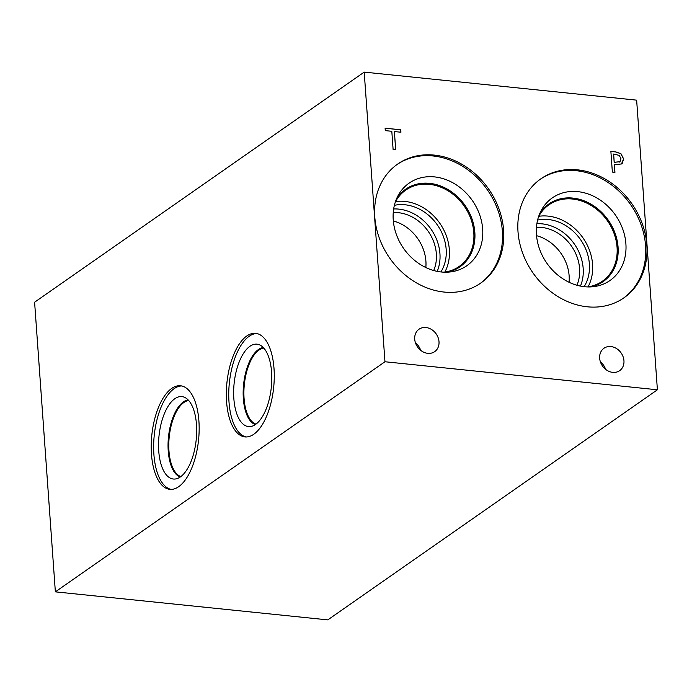 <?xml version="1.0" encoding="UTF-8"?>
<svg xmlns="http://www.w3.org/2000/svg" width="692" height="692" viewBox="0 0 692 692"><rect width="100%" height="100%" fill="white"/><g stroke="black" fill="none" stroke-linecap="round" stroke-linejoin="round"><path stroke-width="1.04" d="M657.4 389.786L327.8 619.885L55.36 591.85L34.6 302.214L364.2 72.115L636.64 100.15L657.4 389.786L384.968 361.752L364.2 72.115M613.64 154.048L614.228 162.3L620.049 161.668L620.94 158.71L619.305 155.415L613.64 154.048L614.167 162.343L619.989 161.712M619.582 162.075L620.049 161.668M610.88 151.453L615.707 151.946L620.888 153.762L623.561 158.952L621.485 163.969L614.401 164.644L614.946 172.36L612.359 172.092L610.88 151.401L615.768 151.903L620.958 153.719L623.63 158.909L622.255 163.321L621.52 163.943M614.401 164.644L614.885 172.351M414.716 339.184A13.684 11.375 -124.9 0 1 419.032 329.219A13.684 11.375 -124.9 0 1 431.583 329.522A13.684 11.375 -124.9 0 1 439.005 341.684A13.684 11.375 -124.9 0 1 434.688 351.648A13.684 11.375 -124.9 0 1 422.137 351.346A13.684 11.375 -124.9 0 1 414.716 339.184M599.661 358.214A13.684 11.375 -124.9 0 1 603.969 348.249A13.684 11.375 -124.9 0 1 616.529 348.552A13.684 11.375 -124.9 0 1 623.95 360.714A13.684 11.375 -124.9 0 1 619.634 370.678A13.684 11.375 -124.9 0 1 607.083 370.376A13.684 11.375 -124.9 0 1 599.661 358.214M434.282 155.103A72.565 60.334 -124.9 0 1 499.001 208.923A72.565 60.334 -124.9 0 1 480.732 283.08A72.565 60.334 -124.9 0 1 444.1 292.059A72.565 60.334 -124.9 0 1 379.372 238.238A72.565 60.334 -124.9 0 1 397.649 164.082A72.565 60.334 -124.9 0 1 434.282 155.103M577.509 169.843A72.565 60.334 -124.9 0 1 642.228 223.663A72.565 60.334 -124.9 0 1 623.95 297.82A72.565 60.334 -124.9 0 1 587.318 306.798A72.565 60.334 -124.9 0 1 522.598 252.978A72.565 60.334 -124.9 0 1 540.876 178.813A72.565 60.334 -124.9 0 1 577.509 169.843M395.703 149.801L393.117 149.533L391.81 131.29L385.28 130.624L385.107 128.176L400.755 129.785L400.928 132.233L394.397 131.558L395.703 149.801M394.397 131.558L395.642 149.792M400.755 129.785L400.858 132.224M385.115 128.219L400.685 129.828M171.08 489.4A52.064 23.502 95.9 0 1 153.892 454.359A52.064 23.502 95.9 0 1 181.719 385.954M198.907 420.995A52.064 23.502 95.9 0 1 169.86 489.348A52.064 23.502 95.9 0 1 151.47 454.116A52.064 23.502 95.9 0 1 180.517 385.764A52.064 23.502 95.9 0 1 198.907 420.995M158.736 450.976A41.433 18.701 95.9 0 1 184.332 397.234A41.433 18.701 95.9 0 1 196.485 424.628A41.433 18.701 95.9 0 1 175.932 478.899A41.433 18.701 95.9 0 1 158.736 450.976M168.234 451.037A38.908 17.568 95.9 0 1 188.189 399.967A38.908 17.568 95.9 0 0 168.251 451.037A38.908 17.568 95.9 0 0 180.266 477.004A38.908 17.568 95.9 0 1 168.251 451.037M180.897 476.546A38.371 17.326 95.9 0 1 168.969 450.916A38.371 17.326 95.9 0 1 188.717 400.547M246.188 436.963A52.064 23.502 95.9 0 1 229 401.931A52.064 23.502 95.9 0 1 256.827 333.527M274.015 368.559A52.064 23.502 95.9 0 1 244.968 436.911A52.064 23.502 95.9 0 1 226.578 401.68A52.064 23.502 95.9 0 1 255.625 333.328A52.064 23.502 95.9 0 1 274.015 368.559M233.844 398.549A41.433 18.701 95.9 0 1 259.439 344.798A41.433 18.701 95.9 0 1 271.593 372.192A41.433 18.701 95.9 0 1 251.04 426.462A41.433 18.701 95.9 0 1 233.844 398.549M255.374 424.568A38.908 17.568 95.9 0 1 243.342 398.601A38.908 17.568 95.9 0 1 263.306 347.531M255.383 424.559A38.908 17.568 95.9 0 1 243.359 398.601A38.908 17.568 95.9 0 1 263.306 347.54M256.014 424.11A38.371 17.326 95.9 0 1 244.077 398.48A38.371 17.326 95.9 0 1 263.834 348.111M569.066 282.275A39.729 33.026 55.1 0 0 569.135 275.831A39.729 33.026 55.1 0 0 536.551 235.695M536.464 227.296A39.729 33.026 -124.9 0 1 579.585 268.531A39.729 33.026 -124.9 0 1 576.929 285.251M580.45 286.099A43.016 35.759 55.1 0 0 583.174 268.366A43.016 35.759 55.1 0 0 536.88 223.698M588.07 286.834A46.606 38.752 55.1 0 0 592.586 264.361A46.606 38.752 55.1 0 0 538.826 216.285M584.109 286.67A43.016 35.759 55.1 0 0 589.394 264.033A43.016 35.759 55.1 0 0 537.606 220.056M538.506 216.881A46.606 38.752 -124.9 0 1 548.998 204.797A46.606 38.752 -124.9 0 1 591.764 205.827A46.606 38.752 -124.9 0 1 617.056 247.278A46.606 38.752 -124.9 0 1 602.36 281.237A46.606 38.752 -124.9 0 1 587.404 286.921M540.262 179.254A72.565 60.334 -124.9 0 1 576.263 170.708A72.565 60.334 -124.9 0 1 640.835 224.104A72.565 60.334 -124.9 0 1 623.328 298.243M577.768 191.641A50.378 41.892 -124.9 0 1 625.291 238.783A50.378 41.892 -124.9 0 1 593.814 286.644A50.378 41.892 -124.9 0 1 584.584 286.722A50.378 41.892 -124.9 0 1 543.998 258.704A50.378 41.892 -124.9 0 1 540.98 210.965A50.378 41.892 -124.9 0 1 577.768 191.641M539.691 213.716A47.359 39.375 -124.9 0 1 548.929 203.941A47.359 39.375 -124.9 0 1 572.829 198.085A47.359 39.375 -124.9 0 1 615.067 233.204A47.359 39.375 -124.9 0 1 603.139 281.601A47.359 39.375 -124.9 0 1 590.786 286.903M548.92 203.95A47.359 39.375 -124.9 0 1 572.82 198.094A47.359 39.375 -124.9 0 1 615.05 233.213A47.359 39.375 -124.9 0 1 603.13 281.601M425.831 267.536A39.729 33.026 55.1 0 0 425.9 261.1A39.729 33.026 55.1 0 0 393.324 220.973M393.246 212.565A39.729 33.026 -124.9 0 1 436.349 253.808A39.729 33.026 -124.9 0 1 433.694 270.511M437.214 271.359A43.016 35.759 55.1 0 0 439.939 253.644A43.016 35.759 55.1 0 0 393.661 208.967M444.835 272.086A46.589 38.735 55.1 0 0 449.342 249.622A46.589 38.735 55.1 0 0 395.608 201.571M440.882 271.939A43.016 35.759 55.1 0 0 446.167 249.293A43.016 35.759 55.1 0 0 394.379 205.325M395.262 202.22A46.589 38.735 -124.9 0 1 405.78 190.084A46.589 38.735 -124.9 0 1 448.528 191.113A46.589 38.735 -124.9 0 1 473.804 232.538A46.589 38.735 -124.9 0 1 459.125 266.489A46.589 38.735 -124.9 0 1 444.1 272.181M397.035 164.514A72.565 60.334 -124.9 0 1 433.045 155.968A72.565 60.334 -124.9 0 1 497.609 209.365A72.565 60.334 -124.9 0 1 480.11 283.512M434.541 176.901A50.378 41.892 -124.9 0 1 482.064 224.044A50.378 41.892 -124.9 0 1 450.596 271.904A50.378 41.892 -124.9 0 1 441.358 271.991A50.378 41.892 -124.9 0 1 400.772 243.965A50.378 41.892 -124.9 0 1 397.762 196.217A50.378 41.892 -124.9 0 1 434.541 176.901M396.473 198.967A47.359 39.375 -124.9 0 1 405.702 189.21A47.359 39.375 -124.9 0 1 429.602 183.345A47.359 39.375 -124.9 0 1 471.84 218.473A47.359 39.375 -124.9 0 1 459.912 266.861A47.359 39.375 -124.9 0 1 447.568 272.164M405.694 189.21A47.359 39.375 -124.9 0 1 429.594 183.354A47.359 39.375 -124.9 0 1 471.832 218.473A47.359 39.375 -124.9 0 1 459.912 266.87M605.63 369.355A13.684 11.375 55.1 0 0 600.397 361.847M420.693 350.325A13.684 11.375 55.1 0 0 415.451 342.817M55.36 591.85L384.968 361.752"/></g></svg>
